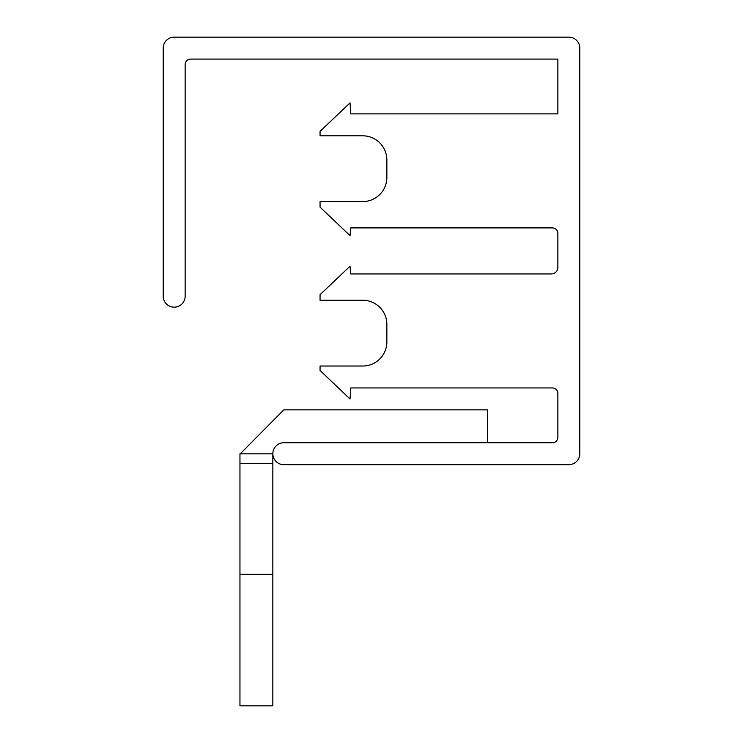 <?xml version="1.0" encoding="UTF-8"?>
<svg xmlns="http://www.w3.org/2000/svg" width="743" height="743" viewBox="0 0 743 743"><rect width="100%" height="100%" fill="white"/><g stroke="black" fill="none" stroke-linecap="round" stroke-linejoin="round"><path stroke-width="1.11" d="M350.752 113.883L557.863 113.883L557.863 59.078L190.626 59.078A5.48 5.48 0 0 0 185.146 64.557L185.146 296.178A10.959 10.959 0 0 1 174.187 307.156A10.959 10.959 0 0 1 163.209 296.216L163.219 48.109A10.959 10.959 0 0 1 174.187 37.15L568.822 37.15A10.959 10.959 0 0 1 579.791 48.109L579.791 453.713A10.959 10.959 0 0 1 568.822 464.681L283.807 464.681A10.959 10.959 0 0 1 272.848 453.713A10.959 10.959 0 0 1 283.807 442.754L552.383 442.754A5.48 5.48 0 0 0 557.863 437.274L557.863 393.428A5.48 5.48 0 0 0 552.383 387.939L350.752 387.939L350.027 398.982L320.057 370.478L320.057 366.02L362.733 366.02A24.12 24.12 0 0 0 386.852 341.901L386.852 324.366A24.12 24.12 0 0 0 362.733 300.246L320.057 300.246L320.057 294.683L350.027 266.235L350.752 273.935L551.287 273.935A6.576 6.576 0 0 0 557.863 267.359L557.863 233.376A5.48 5.48 0 0 0 552.383 227.897L350.752 227.897L350.027 235.642L320.057 207.148L320.057 201.585L362.733 201.585A24.12 24.12 0 0 0 386.852 177.466L386.852 159.931A24.12 24.12 0 0 0 362.733 135.811L320.057 135.811L320.057 131.344L350.027 102.905L350.752 113.883M239.961 453.843L272.848 453.843L272.848 463.456L239.961 463.456L239.961 705.85L272.848 705.85L272.848 463.456M239.961 454.094L283.807 409.867L487.705 409.867L487.705 442.754M239.961 454.214L239.961 463.456M272.848 574.302L239.961 574.302"/></g></svg>
